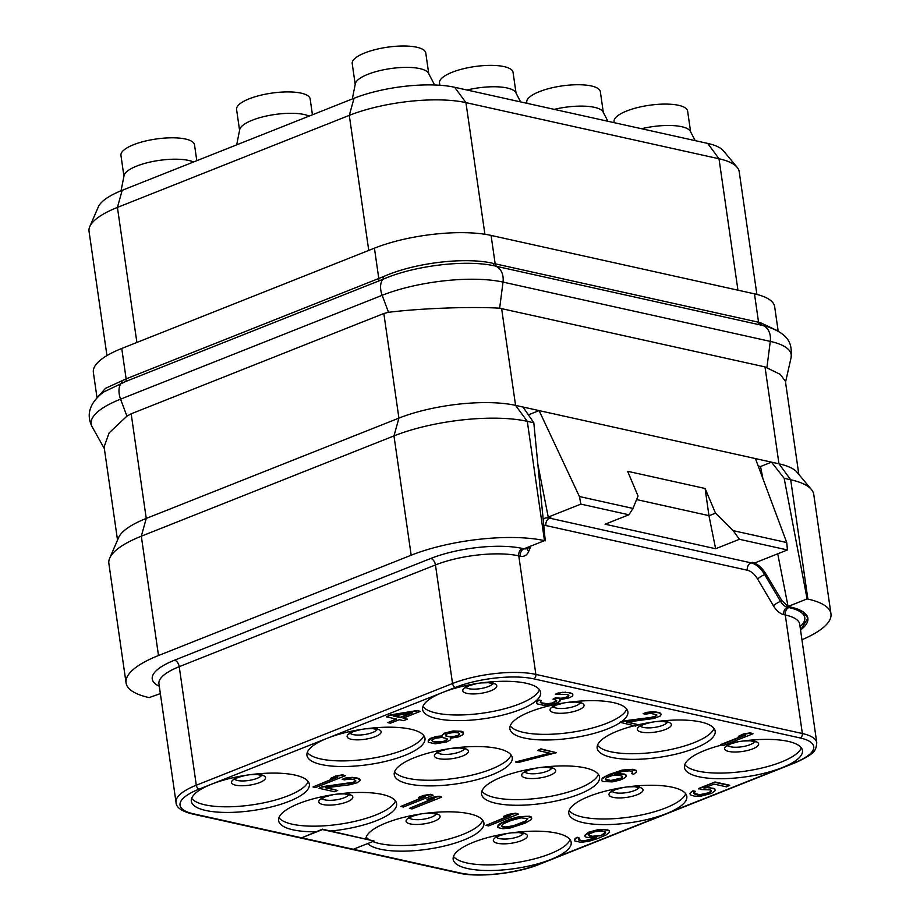 <?xml version="1.0" encoding="UTF-8"?>
<svg xmlns="http://www.w3.org/2000/svg" width="920" height="920" viewBox="0 0 920 920"><rect width="100%" height="100%" fill="white"/><g stroke="black" fill="none" stroke-linecap="round" stroke-linejoin="round"><path stroke-width="1.38" d="M778.193 331.223L774.663 306.728A83.467 25.093 171.8 0 0 754.469 293.848L491.073 235.416A83.467 25.093 171.8 0 0 374.428 248.17L121.751 348.473A83.467 25.093 171.8 0 0 93.368 372.404L97.014 397.716M756.884 294.423L739.197 171.637A83.467 25.093 171.8 0 0 737.161 167.325L723.384 150.788A71.99 21.643 171.8 0 0 707.721 143.416L454.652 87.273A71.99 21.643 171.8 0 0 354.039 98.267L122.176 190.314A71.99 21.643 171.8 0 0 98.325 206.885L89.769 226.63A83.467 25.093 171.8 0 0 89.044 231.357L106.95 355.591M737.161 167.325A83.467 25.093 171.8 0 0 719.003 158.769L465.945 102.626A83.467 25.093 171.8 0 0 349.289 115.368L117.426 207.414A83.467 25.093 171.8 0 0 89.769 226.63M121.751 348.473L126.132 378.856L105.547 388.297L97.819 396.888M491.073 235.416L495.167 263.81L493.281 263.396C465.865 256.841 415.081 262.464 383.157 276.736L126.132 378.856A3.979 2.357 -111.7 0 1 125.637 381.512L103.304 392.184C89.654 403.006 85.939 414.552 92.149 426.822A86.48 26.001 171.8 0 1 120.566 399.153A15.893 9.441 -111.7 0 1 121.267 383.18A3.979 2.622 -109.6 0 0 121.98 380.42M776.56 330.303L760.369 322.644L495.167 263.81A3.979 2.967 -77.5 0 0 497.122 266.478L495.155 266.029C467.371 259.417 415.253 265.144 382.858 279.335L125.637 381.512M785.53 382.145L791.073 357.765C792.039 344.827 790.786 334.328 765.888 326.186L497.122 266.478M801.941 639.745A95.392 28.681 -8.2 0 0 830.956 613.801A95.392 28.681 -8.2 0 0 807.886 599.081L790.694 479.757A95.392 28.681 -8.2 0 1 811.44 489.532L797.122 472.362A83.467 25.093 171.8 0 0 778.964 463.806L790.694 479.757L784.173 478.319L807.105 598.908L788.083 606.464L781.988 600.771L765.981 574.068C761.956 567.525 757.367 563.615 752.238 562.338L750.984 562.833L549.562 518.144A23.851 14.156 68.3 0 0 544.651 518.27M117.53 540.086L104.098 446.89L109.112 432.917L126.925 416.15L131.169 413.804L383.835 313.501L388.516 312.305C422.728 308.073 473.029 306.509 499.652 308.2L765.003 366.907L780.183 374.336L785.393 381.213L798.824 474.398M752.238 562.338L754.814 562.913L787.451 549.953L786.726 542.535L755.435 458.585L778.964 463.806L765.003 366.907M755.435 458.585L523.02 407.031L533.818 422.774L527.298 421.325L544.49 540.649A95.392 28.681 -8.2 0 0 411.171 555.22L158.505 655.523A95.392 28.681 -8.2 0 0 126.063 682.881L108.87 563.558A95.392 28.681 -8.2 0 1 109.698 558.164A95.392 28.681 -8.2 0 1 141.312 536.199L158.505 655.523M501.607 308.476L515.568 405.375L523.02 407.031M411.171 555.22L393.978 435.896A95.392 28.681 -8.2 0 1 527.298 421.325L515.568 405.375A83.467 25.093 171.8 0 0 398.912 418.117L393.978 435.896L141.312 536.199L146.245 518.431L398.912 418.117L383.835 313.501M131.169 413.804L146.245 518.431A83.467 25.093 171.8 0 0 118.588 537.636L109.698 558.164M126.063 682.881A95.392 28.681 -8.2 0 0 149.132 697.601L160.367 693.622M529.793 546.963L526.757 548.619A11.925 7.084 -111.7 0 1 523.974 548.791L544.49 540.649M533.818 422.774L545.261 540.822M528.241 548.033L526.366 548.332M543.168 519.202L545.272 517.995L550.816 517.649L548.228 517.074L580.865 504.125L579.428 496.535L539.097 410.596L528.379 414.851M537.843 464.312L548.228 517.074M787.451 549.953L739.415 539.304L715.633 548.734L605.119 524.216L628.9 514.774L632.983 508.426L638.043 495.995L627.635 471.304L705.099 488.485L708.975 515.775L715.507 513.176L705.099 488.485M632.983 508.426L579.428 496.535M786.726 542.535L733.171 530.644L715.507 513.176M628.9 514.774L580.865 504.125M784.173 478.319L771.5 462.15L760.541 466.509L762.933 478.722M777.722 553.817L788.072 606.406M760.541 466.509L758.195 465.991M739.415 539.304L733.171 530.644M715.633 548.734L708.975 515.775M636.582 499.583L709.009 515.648M811.44 489.532A95.392 28.681 -8.2 0 1 813.763 494.477L830.956 613.801M800.055 626.669A65.584 19.722 171.8 0 0 788.923 607.568L787.37 607.223L788.865 606.636L788.083 606.464M807.886 599.081L807.105 598.908M800.538 629.993A73.531 22.114 171.8 0 0 807.863 618.171A73.531 22.114 171.8 0 0 790.176 606.924L802.734 611.57L807.921 618.113L800.538 630.039M728.444 743.509A59.616 17.928 -8.2 0 1 802.458 750.536A59.616 17.928 -8.2 0 1 782.184 767.636L794.673 762.68A56.039 16.848 171.8 0 0 800.17 737.966L533.68 678.845A56.039 16.848 171.8 0 0 455.354 687.401L442.865 692.357A59.616 17.928 -8.2 0 1 504.93 681.271A59.616 17.928 -8.2 0 1 540.615 692.449A59.616 17.928 -8.2 0 1 520.341 709.55A59.616 17.928 -8.2 0 1 458.275 720.624A59.616 17.928 -8.2 0 1 422.591 709.458A59.616 17.928 -8.2 0 1 442.865 692.357L327.233 738.265A59.616 17.928 -8.2 0 1 389.298 727.179A59.616 17.928 -8.2 0 1 424.982 738.357A59.616 17.928 -8.2 0 1 404.708 755.446A59.616 17.928 -8.2 0 1 342.631 766.532A59.616 17.928 -8.2 0 1 306.958 755.355A59.616 17.928 -8.2 0 1 327.233 738.265L211.6 784.162A59.616 17.928 -8.2 0 1 273.665 773.087A59.616 17.928 -8.2 0 1 309.339 784.254A59.616 17.928 -8.2 0 1 289.075 801.355A59.616 17.928 -8.2 0 1 226.998 812.44A59.616 17.928 -8.2 0 1 191.325 801.262A59.616 17.928 -8.2 0 1 211.6 784.162L199.111 789.119A56.039 16.848 171.8 0 0 193.614 813.843L460.103 872.965A3.576 2.668 102.5 0 1 458.85 873.08C478.181 877.783 516.741 873.632 539.269 864.351L795.501 762.634C815.683 753.376 815.787 750.605 816.776 742.727A59.616 17.928 171.8 0 0 802.355 733.527L535.865 674.406A59.616 17.928 171.8 0 0 452.536 683.514L196.305 785.231A59.616 17.928 171.8 0 0 176.03 802.332C176.065 807.392 181.516 811.268 192.349 813.958L458.85 873.08M460.103 872.965A56.039 16.848 171.8 0 0 538.43 864.397L550.919 859.441A59.616 17.928 -8.2 0 1 488.853 870.527A59.616 17.928 -8.2 0 1 453.169 859.36A59.616 17.928 -8.2 0 1 473.443 842.26A59.616 17.928 -8.2 0 1 535.52 831.174A59.616 17.928 -8.2 0 1 571.193 842.352A59.616 17.928 -8.2 0 1 550.919 859.441L666.551 813.544A59.616 17.928 -8.2 0 1 604.486 824.619A59.616 17.928 -8.2 0 1 568.813 813.452A59.616 17.928 -8.2 0 1 589.076 796.352A59.616 17.928 -8.2 0 1 651.153 785.266A59.616 17.928 -8.2 0 1 686.826 796.444A59.616 17.928 -8.2 0 1 666.551 813.544L782.184 767.636A59.616 17.928 -8.2 0 1 720.119 778.722A59.616 17.928 -8.2 0 1 684.445 767.544A59.616 17.928 -8.2 0 1 704.72 750.456A59.616 17.928 -8.2 0 1 721.418 745.143M743.624 735.482L720.647 744.602L723.281 745.556L753.008 733.757L750.432 733.182L743.418 734.367L738.357 736.368L745.372 735.183L720.705 744.981M753.008 733.757L750.375 732.803L743.371 733.987L738.357 736.368M491.981 774.812A59.616 17.928 -8.2 0 1 429.916 785.898A59.616 17.928 -8.2 0 1 394.243 774.72A59.616 17.928 -8.2 0 1 414.517 757.631A59.616 17.928 -8.2 0 1 476.583 746.545A59.616 17.928 -8.2 0 1 512.256 757.712A59.616 17.928 -8.2 0 1 491.981 774.812M579.266 794.178A59.616 17.928 -8.2 0 1 517.201 805.264A59.616 17.928 -8.2 0 1 481.528 794.086A59.616 17.928 -8.2 0 1 501.803 776.986A59.616 17.928 -8.2 0 1 563.868 765.911A59.616 17.928 -8.2 0 1 599.541 777.078A59.616 17.928 -8.2 0 1 579.266 794.178M374.141 841.006L322.437 829.173L301.691 837.809L353.337 849.275L374.141 841.006L322.494 829.553L301.691 837.809M365.849 838.81A59.616 17.928 -8.2 0 1 386.17 822.894A59.616 17.928 -8.2 0 1 448.235 811.808A59.616 17.928 -8.2 0 1 483.909 822.986A59.616 17.928 -8.2 0 1 463.634 840.086A59.616 17.928 -8.2 0 1 367.758 843.548M315.847 831.795A59.616 17.928 -8.2 0 1 278.611 820.628A59.616 17.928 -8.2 0 1 298.885 803.528A59.616 17.928 -8.2 0 1 360.95 792.453A59.616 17.928 -8.2 0 1 396.623 803.62A59.616 17.928 -8.2 0 1 376.349 820.72A59.616 17.928 -8.2 0 1 330.671 831.001M656.638 714.713L655.615 716.082L650.969 717.404L623.105 721.004L619.942 722.257L635.49 726.075L638.653 724.822L626.601 722.143L654.028 718.451L660.353 715.932L661.158 714.553L660.709 713.667L658.755 712.839L653.395 712.045L646.15 712.781L643.195 713.69L645.345 714.173L650.658 713.391L656.684 714.725L656.707 715.519L654.407 716.967L623.15 721.383L619.988 722.637M620.068 722.648A59.616 17.928 -8.2 0 1 607.614 728.904A59.616 17.928 -8.2 0 1 545.548 739.99A59.616 17.928 -8.2 0 1 509.875 728.824A59.616 17.928 -8.2 0 1 530.15 711.723A59.616 17.928 -8.2 0 1 592.216 700.637A59.616 17.928 -8.2 0 1 627.888 711.815A59.616 17.928 -8.2 0 1 621.54 721.625M638.63 724.695A59.616 17.928 -8.2 0 1 715.173 731.181A59.616 17.928 -8.2 0 1 694.899 748.27A59.616 17.928 -8.2 0 1 632.833 759.356A59.616 17.928 -8.2 0 1 597.16 748.178A59.616 17.928 -8.2 0 1 617.435 731.089A59.616 17.928 -8.2 0 1 634.133 725.776M638.653 724.822L627.635 722.016M661.158 714.553L660.652 713.287L658.708 712.471L653.338 711.666L646.093 712.413L643.195 713.69M556.623 700.35L552.437 702.983L547.124 703.754L540.293 702.604L541.247 700.499L539.097 700.016L536.59 701.81L537.13 703.857L544.019 705.387L554.645 703.834L559.279 701.73L560.314 700.787L559.682 699.775M560.314 700.787L559.429 699.809L568.767 697.969L572.125 696.359L572.93 694.98L572.424 693.714L570.043 692.794L562.545 692.311L555.392 694.22L567.364 694.519L568.882 695.255L567.87 696.981L561.096 698.613L555.519 698.154L553 699.165L556.669 700.373L556.692 701.155L550.792 703.765L544.398 703.904L540.293 702.604M568.847 695.232L566.559 697.107L561.039 698.234L555.473 697.785L553 699.165M694.933 793.971L693.864 792.925L695.485 791.349L692.898 790.774L689.988 793.258L690.299 794.869L694.404 796.168L701.235 796.122L711.608 793.339L715.15 790.602L714.84 788.992L707.952 787.462L703.961 788.118L714.081 784.093L726.558 786.864L729.675 785.231L715.035 781.988L698.591 788.52L701.661 789.556L710.217 789.889L711.275 790.935L708.768 792.73L699.867 794.673L693.887 793.362M707.952 787.462L705.111 787.658M626.186 776.376L625.876 774.766L624.358 774.042L615.572 773.662L622.173 771.569L629.418 770.833L631.994 771.408L632.684 772.731L631.649 773.674L633.799 774.157L636.502 772.018L636.249 770.787L630.223 769.442L622.357 770.442L605.049 776.779L601.507 779.516L601.76 780.746L603.279 781.471L612.271 781.896L620.115 780.114L625.577 777.411L625.922 775.146L624.404 774.421L614.353 774.145L615.618 773.639M632.615 771.903L631.649 773.674M636.502 772.018L636.192 770.408L632.948 769.293L622.299 770.063L608.994 774.548L602.692 777.848L601.507 779.516M556.393 752.675L540.845 748.869L537.74 750.49L550.654 753.353L515.487 761.99L518.063 762.565L556.393 752.675L540.903 749.236L537.74 750.49M549.827 753.169L515.487 761.99M441.807 735.931L436.839 736.356L430.916 738.173L428.616 739.622L428.317 742.268L435.206 743.797L446.464 741.991L450.662 739.783L450.604 738.208L458.678 736.874L462.886 734.666L463.231 732.4L457.205 731.067L445.947 732.872L442.382 734.815L442.002 736.299L432.871 737.794L428.065 741.037M463.484 733.631L463.174 732.021L461.656 731.296L453.1 730.963L443.992 733.251L441.772 735.862M420.152 711.413L417.519 710.47L390.114 714.955L386.377 716.829L396.704 719.13L387.849 722.637L390.425 723.212L399.28 719.704L403.592 720.659L407.387 719.152L403.075 718.198L420.152 711.413L417.577 710.838L390.172 715.323L386.377 716.829M396.06 718.98L387.849 722.637M407.387 719.152L403.661 717.956M579.404 838.097L577.197 837.246L575.736 838.085L574.494 839.385L574.804 840.983L580.83 842.317L588.697 841.328L597.574 838.603L606.004 834.992L609.546 832.255L609.281 831.024L607.763 830.3L602.83 829.587L590.939 831.645L584.867 835.394L585.12 836.625L586.638 837.349L596.689 837.625L595.424 838.12L588.869 840.19L581.635 840.937L579.048 840.362L578.37 839.04L579.404 838.097L577.254 837.614L574.551 839.753M609.546 832.255L609.235 830.645L607.717 829.92L598.724 829.495L588.351 832.278L584.867 835.394M595.424 837.729L586.063 840.385L581.578 840.558L578.381 839.488M518.328 814.131L515.694 813.188L508.679 814.372L503.619 816.373L510.68 815.568L486.024 825.355L488.6 825.93L518.328 814.131L515.74 813.556L508.737 814.74L503.677 816.753M508.944 815.867L486.024 825.355M531.726 818.673L531.415 817.063L529.46 816.235L519.006 816.661L509.703 819.294L501.273 822.905L498.134 824.941L497.846 827.586L503.01 828.736L510.243 828L525.251 823.101L531.116 819.708L531.472 817.443L526.297 816.293L522.249 816.569L509.749 819.662L501.331 823.273L497.582 826.356M433.113 795.225L430.479 794.282L423.464 795.466L418.404 797.467L425.466 796.662L400.798 806.449L403.385 807.024L433.113 795.225L430.525 794.65L423.522 795.834L418.462 797.847M423.729 796.961L400.798 806.449M441.715 797.134L439.081 796.191L432.078 797.375L427.018 799.376L434.079 798.571L409.411 808.369L411.987 808.933L441.715 797.134L439.139 796.559L432.124 797.744L427.064 799.756M432.331 798.87L409.411 808.369M345.31 775.744L342.677 774.801L335.662 775.985L330.659 778.366L337.674 777.181L313.007 786.98L315.583 787.554L345.31 775.744L342.734 775.181L335.719 776.365L330.659 778.366M335.926 777.481L313.007 786.98M322.138 786.681L319.033 788.313L334.523 791.752L337.686 790.498L325.634 787.819L350.313 784.679L357.293 782.713L360.203 780.229L357.788 778.515L352.429 777.722L345.184 778.458L342.228 779.366L344.379 779.849L349.692 779.067L354.2 779.677L355.695 780.815L353.395 782.264L322.138 786.681L319.033 788.313M337.686 790.498L326.68 787.692M360.203 780.229L359.685 778.964L357.742 778.147L352.372 777.342L345.138 778.09L342.228 779.366M684.779 764.623A59.616 17.928 -8.2 0 0 781.367 762.013A59.616 17.928 171.8 0 0 801.308 747.833M614.203 122.67L614.054 121.659A37.157 11.178 -8.2 0 1 626.692 110.998A37.157 11.178 171.8 0 1 665.379 104.087A37.157 11.178 171.8 0 1 687.619 111.055L690.621 131.859M695.198 140.633L690.333 131.307A37.157 11.178 171.8 0 0 641.55 128.731M193.499 162A37.157 11.178 171.8 0 0 136.654 166.106A37.157 11.178 -8.2 0 0 124.062 175.57L121.06 190.762M123.935 176.18L120.945 155.376A37.157 11.178 -8.2 0 1 133.572 144.716A37.157 11.178 171.8 0 1 172.27 137.804A37.157 11.178 171.8 0 1 194.499 144.773L196.799 160.689M308.188 781.551A59.616 17.928 171.8 0 1 288.259 795.731A59.616 17.928 -8.2 0 1 191.67 798.341M395.473 800.918A59.616 17.928 171.8 0 1 375.544 815.085A59.616 17.928 -8.2 0 1 278.955 817.707M482.758 820.283A59.616 17.928 171.8 0 1 462.829 834.451A59.616 17.928 -8.2 0 1 372.796 841.547M368.805 839.466A59.616 17.928 -8.2 0 1 366.229 837.073M570.043 839.638A59.616 17.928 171.8 0 1 550.102 853.817A59.616 17.928 -8.2 0 1 453.514 856.439M309.131 116.093A37.157 11.178 171.8 0 0 252.298 120.198A37.157 11.178 -8.2 0 0 239.694 129.662L236.693 144.854M239.568 130.272L236.578 109.468A37.157 11.178 -8.2 0 1 249.216 98.808A37.157 11.178 171.8 0 1 287.902 91.908A37.157 11.178 171.8 0 1 310.143 98.865L312.432 114.781M423.821 735.644A59.616 17.928 171.8 0 1 403.891 749.823A59.616 17.928 -8.2 0 1 307.303 752.433M511.106 755.009A59.616 17.928 171.8 0 1 491.176 769.189A59.616 17.928 -8.2 0 1 394.588 771.799M598.391 774.375A59.616 17.928 171.8 0 1 578.462 788.555A59.616 17.928 -8.2 0 1 481.861 791.165M685.676 793.741A59.616 17.928 171.8 0 1 665.735 807.909A59.616 17.928 -8.2 0 1 569.146 810.531M434.619 84.985L428.478 73.221A37.157 11.178 171.8 0 0 404.811 67.401A37.157 11.178 171.8 0 0 367.931 74.29A37.157 11.178 -8.2 0 0 355.327 83.754L352.325 98.946M355.2 84.364L352.21 63.56A37.157 11.178 -8.2 0 1 364.849 52.911A37.157 11.178 171.8 0 1 403.535 46A37.157 11.178 171.8 0 1 425.776 52.969L428.766 73.772M539.453 689.747A59.616 17.928 171.8 0 1 519.524 703.915A59.616 17.928 -8.2 0 1 422.935 706.537M520.628 101.913L515.764 92.575A37.157 11.178 171.8 0 0 466.992 90.01M439.829 85.249L439.495 82.926A37.157 11.178 -8.2 0 1 452.122 72.277A37.157 11.178 171.8 0 1 490.82 65.366A37.157 11.178 171.8 0 1 513.049 72.323L516.051 93.127M626.738 709.101A59.616 17.928 171.8 0 1 606.809 723.281A59.616 17.928 -8.2 0 1 510.22 725.903M597.505 745.257A59.616 17.928 -8.2 0 0 694.094 742.647A59.616 17.928 171.8 0 0 714.023 728.467M526.918 103.304L526.769 102.292A37.157 11.178 -8.2 0 1 539.408 91.632A37.157 11.178 171.8 0 1 578.093 84.732A37.157 11.178 171.8 0 1 600.334 91.689L603.336 112.493M607.913 121.267L603.048 111.941A37.157 11.178 171.8 0 0 554.277 109.365M536.59 701.81L536.67 702.983M537.625 700.867L536.647 702.19M539.097 700.016L537.683 701.247M541.305 700.879L539.154 700.396M558.302 692.932L555.392 694.22M562.545 692.311L558.348 693.312M565.535 692.185L562.603 692.679M569.181 692.61L565.593 692.564M570.043 692.794L569.238 692.978M572.424 693.714L570.101 693.174M572.93 694.98L572.481 694.094M715.035 781.988L698.648 788.888M729.721 785.611L715.093 782.368M710.734 787.692L708.009 787.842M713.322 788.268L710.792 788.06M714.84 788.992L713.38 788.635M715.15 790.602L714.897 789.371M691.231 791.97L690.046 793.638M692.898 790.774L691.288 792.35M695.531 791.729L692.956 791.154M697.509 794.535L694.98 794.339M699.867 794.673L697.567 794.914M702.42 794.454L699.924 795.041M705.18 793.891L702.477 794.834M707.503 793.235L705.237 794.27M708.768 792.73L707.56 793.615M710.24 791.879L708.825 793.109M711.275 790.935L710.297 792.258M711.298 790.521L711.332 791.315M621.955 777.791L616.262 780.045L610.949 780.827L606.015 780.125L605.325 778.791L606.36 777.848L612.053 775.594L618.665 775.1L622.334 776.307L621.955 777.791L620.494 778.642M620.436 778.262L610.891 780.447L605.348 779.24M622.288 776.273L621.897 777.411M433.423 741.831L431.882 740.312L435.022 738.277L441.83 737.437L446.993 738.576L447.442 739.461L446.211 740.761L440.484 742.221L435.148 742.221L432.342 741.198M458.551 732.929L459.643 733.562L459.459 734.689L457.159 736.138L450.788 737.069L445.625 735.931L445.797 734.793L448.097 733.344L454.48 732.412L458.551 732.929M432.285 740.83L431.974 740.22M447.304 739.185L444.256 741.129L440.438 741.853L433.377 741.462M459.54 733.505L458.378 735.264L454.353 736.322L448.373 736.563L445.671 735.609M393.185 716.001L412.516 712.85L400.499 717.623L393.185 716.001M410.815 713.126L400.441 717.244L394.128 715.841M601.956 835.268L594.308 836.706L589.375 836.004L588.685 834.67L589.72 833.727L594.78 831.726L602.025 830.978L605.693 832.186L604.681 833.922L599.621 835.923M599.575 835.555L592.331 836.291L588.708 835.119M605.647 832.151L601.898 834.888M511.278 820.398L521.019 817.857L527.873 818.605L525.826 821.272L522.468 822.882L508.288 827.172L502.952 827.16L501.411 825.643L503.481 823.756L511.278 820.398M527.827 818.581L525.768 820.904L513.751 825.665L505.69 827.011L501.423 826.079M350.002 783.081L322.195 787.06M353.395 782.264L350.048 783.449M354.66 781.758L353.441 782.644M355.695 780.815L354.706 782.138M355.718 780.401L355.741 781.195M737.943 290.18L719.003 158.769L707.721 143.416M484.909 234.266L465.945 102.626L454.652 87.273M368.747 250.412L349.289 115.368L354.039 98.267M136.885 342.459L117.426 207.414L122.176 190.314M374.428 248.17L378.798 278.553A3.979 2.357 -111.7 0 1 378.304 281.209M754.469 293.848L758.563 322.253A3.979 2.967 -77.5 0 0 760.518 324.909M383.157 276.736A3.979 2.081 -113.5 0 1 382.858 279.335A15.893 9.441 -111.7 0 0 382.156 295.308L120.566 399.153L126.925 416.15M493.281 263.396A3.979 2.864 -77.3 0 0 495.155 266.029A15.893 11.868 -77.5 0 1 503.022 282.095A86.48 26.001 171.8 0 0 382.156 295.308L388.516 312.305M760.369 322.644A3.979 3.07 -77.7 0 0 762.427 325.323A15.893 11.868 -77.5 0 1 770.293 341.389L503.022 282.095L499.652 308.2M791.073 357.765A86.48 26.001 171.8 0 0 770.293 341.389L766.923 367.494M550.816 517.649L549.562 518.144A5.957 4.45 -77.5 0 0 545.916 525.55A17.883 10.614 68.3 0 0 543.766 525.366M530.713 546.595L528.655 551.494A17.883 10.614 -111.7 0 1 520.329 556.186A5.957 4.45 -77.5 0 1 523.974 548.791L522.433 548.447A65.584 19.722 171.8 0 0 430.778 558.463L174.535 660.192A65.584 19.722 171.8 0 0 159.309 686.274M527.401 548.366A5.957 4.105 -157.2 0 0 528.655 551.494M788.923 607.568A5.957 4.45 -77.5 0 0 785.277 614.974L783.725 614.629A5.957 4.45 -77.5 0 1 787.37 607.223A11.925 7.084 -111.7 0 1 780.528 601.346L764.669 574.586A23.851 14.156 68.3 0 0 750.984 562.833A5.957 4.45 -77.5 0 0 747.327 570.227L545.916 525.55M765.981 574.068L764.669 574.586A5.957 1.23 -30.6 0 0 757.597 579.048A17.883 10.614 68.3 0 0 747.327 570.227M783.725 614.629A17.883 10.614 -111.7 0 1 773.456 605.808A5.957 1.23 -30.6 0 1 780.528 601.346L781.988 600.771M773.456 605.808L757.597 579.048M816.776 742.727L799.698 624.162A59.616 17.928 171.8 0 0 785.277 614.974L802.355 733.527A3.576 2.668 -77.5 0 1 800.17 737.966M174.535 660.192A5.957 3.542 -111.7 0 1 179.216 666.678A59.616 17.928 171.8 0 0 158.941 683.767L176.03 802.332M430.778 558.463A5.957 3.542 -111.7 0 1 435.459 564.949L179.216 666.678L196.305 785.231A3.576 2.127 -111.7 0 0 199.111 789.119M522.433 548.447A5.957 4.45 -77.5 0 0 518.776 555.841A59.616 17.928 171.8 0 0 435.459 564.949L452.536 683.514A3.576 2.127 -111.7 0 0 455.354 687.401M520.329 556.186L518.776 555.841L535.865 674.406A3.576 2.668 -77.5 0 1 533.68 678.845M538.43 864.397A3.576 2.127 68.3 0 0 539.269 864.351M744.027 740.876A17.192 5.175 171.8 0 1 757.965 742.739A17.192 5.175 171.8 0 1 752.79 748.834A17.192 5.175 -8.2 0 1 728.755 751.456A17.192 5.175 -8.2 0 1 730.445 743.877A17.192 5.175 171.8 0 1 737.759 741.773M727.708 745.418A13.915 4.186 -8.2 0 0 750.122 744.671A13.915 4.186 171.8 0 0 754.699 741.531M261.59 775.249A13.915 4.186 171.8 0 1 257.013 778.377A13.915 4.186 -8.2 0 1 234.6 779.136M244.651 775.491A17.192 5.175 171.8 0 0 237.337 777.595A17.192 5.175 -8.2 0 0 235.646 785.174A17.192 5.175 -8.2 0 0 259.681 782.552A17.192 5.175 171.8 0 0 264.845 776.457A17.192 5.175 171.8 0 0 250.918 774.594M348.875 794.615A13.915 4.186 171.8 0 1 344.298 797.744A13.915 4.186 -8.2 0 1 321.873 798.502M331.924 794.857A17.192 5.175 171.8 0 0 324.622 796.961A17.192 5.175 -8.2 0 0 322.931 804.54A17.192 5.175 -8.2 0 0 346.966 801.918A17.192 5.175 171.8 0 0 352.13 795.823A17.192 5.175 171.8 0 0 338.203 793.948M419.209 814.223A17.192 5.175 171.8 0 0 411.895 816.316A17.192 5.175 -8.2 0 0 410.216 823.906A17.192 5.175 -8.2 0 0 434.24 821.272A17.192 5.175 171.8 0 0 439.415 815.189A17.192 5.175 171.8 0 0 425.477 813.314M436.149 813.981A13.915 4.186 171.8 0 1 431.572 817.109A13.915 4.186 -8.2 0 1 409.159 817.869M523.434 833.347A13.915 4.186 171.8 0 1 518.857 836.475A13.915 4.186 -8.2 0 1 496.443 837.234M506.494 833.589A17.192 5.175 171.8 0 0 499.18 835.682A17.192 5.175 -8.2 0 0 497.49 843.272A17.192 5.175 -8.2 0 0 521.525 840.638A17.192 5.175 171.8 0 0 526.688 834.555A17.192 5.175 171.8 0 0 512.762 832.68M377.223 729.341A13.915 4.186 171.8 0 1 372.646 732.481A13.915 4.186 -8.2 0 1 350.232 733.24M360.284 729.594A17.192 5.175 171.8 0 0 352.969 731.688A17.192 5.175 -8.2 0 0 351.279 739.277A17.192 5.175 -8.2 0 0 375.314 736.644A17.192 5.175 171.8 0 0 380.478 730.549A17.192 5.175 171.8 0 0 366.551 728.686M464.508 748.707A13.915 4.186 171.8 0 1 459.931 751.847A13.915 4.186 -8.2 0 1 437.506 752.606M447.557 748.949A17.192 5.175 171.8 0 0 440.254 751.053A17.192 5.175 -8.2 0 0 438.564 758.632A17.192 5.175 -8.2 0 0 462.599 756.01A17.192 5.175 171.8 0 0 467.762 749.915A17.192 5.175 171.8 0 0 453.836 748.052M551.793 768.073A13.915 4.186 171.8 0 1 547.216 771.202A13.915 4.186 -8.2 0 1 524.791 771.96M534.842 768.315A17.192 5.175 171.8 0 0 527.528 770.419A17.192 5.175 -8.2 0 0 525.849 777.998A17.192 5.175 -8.2 0 0 549.872 775.376A17.192 5.175 171.8 0 0 555.047 769.281A17.192 5.175 171.8 0 0 541.121 767.418M639.067 787.439A13.915 4.186 171.8 0 1 634.49 790.567A13.915 4.186 -8.2 0 1 612.076 791.327M622.127 787.681A17.192 5.175 171.8 0 0 614.813 789.785A17.192 5.175 -8.2 0 0 613.122 797.364A17.192 5.175 -8.2 0 0 637.157 794.742A17.192 5.175 171.8 0 0 642.332 788.647A17.192 5.175 171.8 0 0 628.394 786.772M492.855 683.445A13.915 4.186 171.8 0 1 488.278 686.573A13.915 4.186 -8.2 0 1 465.865 687.332M475.916 683.686A17.192 5.175 171.8 0 0 468.602 685.791A17.192 5.175 -8.2 0 0 466.911 693.369A17.192 5.175 -8.2 0 0 490.947 690.747A17.192 5.175 171.8 0 0 496.11 684.652A17.192 5.175 171.8 0 0 482.183 682.778M580.14 702.811A13.915 4.186 171.8 0 1 575.563 705.939A13.915 4.186 -8.2 0 1 553.15 706.698M563.201 703.053A17.192 5.175 171.8 0 0 555.887 705.145A17.192 5.175 -8.2 0 0 554.197 712.735A17.192 5.175 -8.2 0 0 578.231 710.102A17.192 5.175 171.8 0 0 583.395 704.019A17.192 5.175 171.8 0 0 569.468 702.144M656.754 721.51A17.192 5.175 171.8 0 1 670.68 723.373A17.192 5.175 171.8 0 1 665.505 729.468A17.192 5.175 -8.2 0 1 641.481 732.101A17.192 5.175 -8.2 0 1 643.172 724.511A17.192 5.175 171.8 0 1 650.474 722.418M640.423 726.064A13.915 4.186 -8.2 0 0 662.848 725.305A13.915 4.186 171.8 0 0 667.425 722.165M794.673 762.68A3.576 2.127 68.3 0 0 795.501 762.634M193.614 813.843A3.576 2.668 102.5 0 1 192.349 813.958M727.317 744.648L727.099 745.947L730.94 743.774L738.806 741.612M742.992 741.014L750.202 740.795L755.435 741.865L754.86 740.681M234.209 778.366L233.979 779.665L237.82 777.492L245.686 775.33M249.872 774.732L257.082 774.513L262.327 775.583L261.74 774.398M321.483 797.72L321.264 799.031L325.105 796.858L332.971 794.696M337.157 794.086L344.367 793.868L349.611 794.949L349.025 793.753M408.767 817.086L408.549 818.397L412.39 816.224L420.256 814.062M424.442 813.452L431.652 813.234L436.885 814.315L436.31 813.119M496.053 836.452L495.834 837.763L499.663 835.59L507.529 833.416M511.716 832.818L518.926 832.6L524.17 833.669L523.595 832.485M349.841 732.458L349.611 733.769L353.452 731.584L361.318 729.422M365.504 728.824L372.715 728.606L377.959 729.675L377.372 728.49M437.126 751.824L436.897 753.123L440.737 750.95L448.603 748.788M452.789 748.19L460 747.971L465.244 749.041L464.657 747.856M524.4 771.19L524.181 772.489L528.022 770.316L535.889 768.154M540.074 767.544L547.285 767.337L552.529 768.407L551.942 767.211M611.685 790.544L611.466 791.856L615.296 789.682L623.173 787.52M627.348 786.91L634.57 786.692L639.803 787.773L639.227 786.577M465.474 686.55L465.255 687.861L469.085 685.688L476.951 683.525M481.137 682.916L488.347 682.697L493.591 683.779L493.005 682.582M552.759 705.916L552.529 707.227L556.37 705.053L564.236 702.88M568.422 702.282L575.632 702.063L580.876 703.144L580.29 701.948M640.032 725.282L639.814 726.593L643.655 724.408L651.521 722.246M655.707 721.648L662.918 721.429L668.161 722.499L667.575 721.314M807.863 618.171L807.725 617.297M104.362 448.649L92.149 426.822"/></g></svg>
